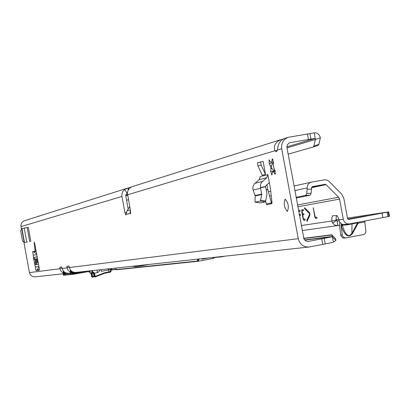 <?xml version="1.0" encoding="UTF-8"?>
<svg xmlns="http://www.w3.org/2000/svg" width="410" height="410" viewBox="0 0 410 410"><rect width="100%" height="100%" fill="white"/><g stroke="black" fill="none" stroke-linecap="round" stroke-linejoin="round"><path stroke-width="0.61" d="M287.395 211.437C284.186 207.803 283.433 203.703 285.135 199.137L285.14 199.132C288.358 202.76 289.111 206.86 287.405 211.437L287.395 211.437M271.656 162.093L272.363 158.824L273.526 162.401L273.285 165.148L273.813 168.008L274.992 170.375L275.171 174.219L273.409 171.616L272.542 171.841L271.845 175.065L270.682 171.503L270.923 168.782L270.4 165.937L269.232 163.59L269.042 159.767L270.795 162.334L272.609 161.924M36.469 264.645L36.372 262.303L35.019 264.752L38.484 264.183M36.372 262.303L35.926 261.272L35.086 260.996L35.772 260.437L33.635 258.623L36.08 270.605L36.818 270.508L37.254 269.657L39.134 269.795M32.61 251.663L33.261 255.215L32.61 251.663L35.168 251.156L34.122 242.059L34.747 243.791L39.247 268.35L39.278 270.185L36.818 270.508L39.365 270.026M126.557 200.223L128.422 199.696M29.571 241.546L30.13 241.444M265.506 174.455L263.107 161.402L257.398 162.755L257.992 165.999L262.267 175.29L265.506 174.455L261.206 165.107L260.606 161.842M265.634 201.525L266.715 204.662L271.83 203.642L271.999 202.74L270.441 188.61L267.863 174.593L266.802 177.725L261.867 182.101L260.873 183.7L260.37 185.546L260.411 187.478L265.542 186.555L266.808 192.556L266.838 195.314L265.367 201.889L260.314 201.1L261.78 194.514L260.411 187.478M38.899 266.433L35.429 267.053L36.08 270.605M129.693 206.619L127.054 210.776L125.885 214.948L124.937 212.698L121.878 195.893L121.98 193.679L122.749 191.608L124.517 189.543L126.89 192.674L125.742 195.775L128.186 209.1M70.433 272.993L68.506 273.204C65.21 273.265 63.119 271.681 62.233 268.453L61.725 266.987L59.86 267.228L59.906 268.75L29.443 272.588L23.759 241.582M21.592 229.759L21.012 226.597C20.725 223.691 21.93 221.718 24.626 220.677L126.654 188.41M70.423 272.219L68.178 270.467L66.999 267.853L66.958 266.3L68.911 266.044L69.439 267.545C70.341 270.846 72.478 272.465 75.845 272.404L308.909 247.03C303.333 247.117 299.777 244.329 298.239 238.676L281.706 148.733C281.122 143.049 283.366 139.226 288.425 137.253L314.296 132.861L315.357 139.487L320.369 137.832L318.872 144.366L318.175 145.365L313.199 147.016L313.886 146.022L315.357 139.487L287 147.918M277.385 150.332L274.905 150.762L276.396 151.849L277.452 149.998C277.78 144.264 280.086 140.44 284.376 138.534L288.03 137.381M132.276 186.632L130.119 187.775L128.945 188.948L127.853 190.891L127.407 193.095L130.549 211.278L130.452 213.82L130.042 213.405L130.682 213.292M266.208 189.748L267.797 189.461L266.93 184.756M267.797 189.461L271.625 203.683M303.656 238.302L331.767 234.771L332.387 236.729L308.335 241.439L306.039 241.054L303.984 239.076L286.979 147.81L286.938 146.37L287.538 144.581L288.794 143.228L290.039 142.644L315.305 138.354L286.903 146.857M37.136 256.824L33.692 257.506L35.829 259.325L37.689 259.843M33.635 258.623L33.271 255.21L36.726 254.579M331.874 234.863L335.749 238.902L335.857 240.445L332.418 236.888M335.857 240.445L333.397 242.213L332.387 236.729L304.732 240.106M333.397 242.213L322.772 244.432L321.758 238.912M322.772 244.432L308.909 247.03M36.111 251.243L34.045 252.15L33.338 251.52L35.921 251.048M59.906 268.75L61.075 271.328L63.309 273.039M29.443 272.588C30.237 275.479 32.113 276.899 35.081 276.842L63.314 273.767M34.045 252.15L36.613 253.974M39.006 267.033L37.254 269.657M37.93 261.16L36.92 262.205L38.33 263.338M37.884 260.919L35.926 261.272L34.573 263.722M37.289 257.675L36.372 259.228M130.354 210.238L130.042 213.405L126.121 214.379M143.157 265.075L140.261 266.1L135.484 266.608L132.45 266.244M140.261 266.1L149.204 264.419M127.484 192.316L126.89 192.674M128.243 190.025L127.889 188.082L124.517 189.543M282.536 139.385L281.306 139.508C275.479 141.88 273.347 145.632 274.905 150.762L127.52 194.786M288.148 154.16L313.199 147.016M320.369 137.832C319.385 134.337 317.361 132.676 314.296 132.861M307.438 133.911L308.448 139.421M127.889 188.082L131.282 187.027M283.008 139.103L282.505 139.21M271.815 162.063L270.795 162.334M273.537 162.273L271.343 165.768L271.866 168.612L275.371 171.457M270.4 165.937L271.343 165.768M270.923 168.782L271.866 168.612M272.542 171.841L273.347 171.698M273.409 171.616L274.357 171.447M40.318 215.716L35.286 217.305M38.653 216.008L39.391 216.008M260.314 201.1L255.056 202.191L255.174 195.975L252.862 189.256L253.006 186.422L254.297 183.957L259.166 179.647L260.217 176.561L267.863 174.593M269.344 182.66L265.916 185.638L265.542 186.555M255.082 202.191L260.319 202.929L265.367 201.889M261.206 165.107L257.992 165.999M21.868 229.544L24.087 241.669L22.596 241.264L20.623 230.512L21.868 229.544L21.986 228.534L28.28 227.299L30.842 241.275M24.087 241.669L24.544 242.474L27.408 241.951M63.601 271.282L63.709 274.003L63.181 274.367M73.17 272.061L73.154 272.804L72.385 273.055M70.786 270.38L70.899 273.224L65.128 273.839M70.433 273.275L70.402 269.882M93.629 274.054L94.177 276.56L93.372 273.291L92.665 272.46L93.629 274.054L94.044 274.013L93.844 273.357L91.594 270.989M92.665 272.46L91.066 272.624L91.368 273.496L91.937 273.27L91.599 272.881M90.999 273.634L89.498 271.943L88.627 271.533L91.005 273.644L91.204 274.29L91.614 274.249L91.368 273.496M69.126 273.137L65.569 273.798L65.559 272.732M65.298 274.813L65.651 275.079L65.103 273.849L65.277 274.818L72.426 273.977L72.672 274.264L65.651 275.079L71.412 274.48M63.294 275.007L65.195 274.736L65.41 275.023L64.211 275.228M101.08 269.657L101.383 271.312L101.004 269.667M63.294 270.897L63.309 274.044M65.195 274.736L65.062 273.608L64.411 273.88L65.175 273.121M64.718 273.824L64.99 275.1L63.883 274.961L63.709 274.003L64.626 273.844M64.39 273.275L64.411 273.88L63.929 273.967L63.914 273.403L64.744 273.198L64.39 273.275L64.191 271.861M72.426 273.977L72.288 272.824L71.125 273.188L71.842 273.065M71.94 273.045L72.211 274.346L71.079 274.208L71.104 272.614L71.448 273.132M71.181 270.795L71.212 272.522L72.432 272.317M71.955 272.394L71.596 272.481L71.622 273.101L71.955 272.399M63.724 273.788L63.914 273.403M65.18 273.731L65.18 272.542M70.915 273.009L71.104 272.614M63.314 274.152L63.289 270.892M74.415 272.378L72.78 272.619L72.775 271.891M91.881 270.933L94.428 273.147L95.207 276.396L104.77 272.686L104.801 273.209L95.299 276.899L95.207 276.396L94.597 276.519L94.044 274.013L94.654 273.885M93.229 273.029L91.937 273.27L92.711 277.15L94.177 276.601L92.855 277.114M101.383 271.312L110.915 269.508L111.084 271.517L110.326 272.158L110.321 269.621M111.084 271.522L108.819 271.922L108.465 269.98M93.844 273.357L97.324 272.604L97.139 270.087M64.242 273.911L63.986 271.676M71.386 270.984L71.596 272.481M110.746 268.606L110.915 269.508L111.52 269.375L111.335 268.54M352.303 223.399L352.031 223.937L346.773 224.921L342.688 225.151L342.058 224.362L346.076 224.403L349.141 223.968M352.38 233.797C348.464 238.184 344.779 235.694 341.335 226.33L342.678 225.992C344.4 232.398 346.681 235.606 349.515 235.617L351.867 233.408L352.031 223.937L357.694 222.784L358.207 223.178L352.38 233.797L351.867 233.408L357.874 222.353M351.795 218.658L348.228 219.365M298.495 210.438L299.93 210.14L300.192 210.637L300.125 211.186L298.7 211.57M299.208 214.333L300.345 214.276L300.607 214.773L300.54 215.322L299.449 215.639M317.094 217.638L316.817 217.131L315.403 217.356L315.131 216.849L313.281 207.773L314.777 216.905L315.603 218.427L317.017 218.202L317.094 217.638M301.729 211.447L301.939 209.787L303.292 209.546L303.559 210.043L303.487 210.596L302.134 210.832L301.729 211.447L303.077 218.786L303.871 220.278L305.224 220.067L305.035 219.012L303.677 219.232L303.415 218.73L302.816 215.481L302.887 214.927L303.902 214.758L303.974 214.204L303.707 213.707L302.693 213.876L302.062 211.386M307.244 221.062L307.192 220.339L309.97 214.302M309.55 214.415L309.376 213.451L304.64 208.71L304.527 207.691L309.345 212.462L309.909 213.856L309.873 215.352L307.049 221.405L306.793 220.411L309.55 214.415L309.955 214.338M339.034 220.78L337.092 221.144L336.005 220.211L331.844 220.99L331.864 217.643L332.659 215.727L337.148 215.598L338.578 218.407L339.439 221.728L341.761 224.05L341.274 224.116L341.053 225.459L342.406 235.673L343.749 237.416L345.456 237.933L363.342 234.602L364.859 233.823L365.659 232.665L365.92 231.25L364.772 221.948L365.084 221M347.444 218.094L388.68 211.898L389.5 216.342L349.356 223.942C346.194 224.06 344.169 222.507 343.278 219.283L339.567 199.101L338.593 197.236L297.486 204.954M339.531 225.233L337.937 225.536L337.061 221.149M366.396 215.932L347.854 219.124M388.68 211.898L348.741 219.422L347.516 218.494L343.811 198.322L341.54 193.966L328.984 181.358L327.129 180.123L324.976 179.739L311.492 182.122C308.72 182.937 307.3 184.859 307.228 187.898L306.762 193.376L305.88 195.329L296.082 197.307M335.969 219.816L338.742 219.401M336.005 220.196L337.307 219.893L335.995 220.083M358.196 222.292L358.207 223.178L364.772 221.948M341.274 224.116L341.827 224.362L341.105 225.479L342.447 225.141L342.678 225.992L342.688 225.151L342.058 224.362M339.767 222.266L339.644 226.586L340.879 235.858L342.534 237.779L343.923 238.113L345.604 237.928M303.287 214.855L303.928 214.748M311.585 187.708L326.027 184.623L338.593 197.236M336.005 220.211L336.39 215.583M326.027 184.623L325.079 184.315L312.446 186.601L311.585 187.76L311.113 193.233L310.221 195.18L296.21 197.999M271.938 202.191L271.133 202.35M272.009 202.858L271.302 203.001M310.221 195.18L305.88 195.329M336.113 220.631L332.587 223.055L331.844 220.99L301.273 225.551M337.937 225.536L334.811 225.095L332.587 223.055M309.801 213.405L305.04 208.634L304.83 207.952M302.534 210.76L303.502 210.591M303.584 219.176L304.271 220.206L305.26 220.047M302.57 213.779L302.805 215.06M302.062 210.919L302.313 209.72M315.29 217.279L316.007 218.351L317.048 218.187M299.182 211.35L300.14 211.181M299.935 215.414L300.561 215.311M299.223 214.358L299.454 215.614M298.721 211.498L298.967 210.315M346.773 224.921L346.45 224.347M213.251 257.444L212.846 258.5L198.025 261.298L197.697 260.796L198.66 259.033M199.245 258.971L198.025 261.298M202.535 258.613L202.033 259.161L208.213 257.992M222.363 256.701L225.095 256.158L222.005 256.491L224.931 256.173M197.394 259.171L197.697 260.796L198.097 261.011M35.829 259.325L35.772 260.437L37.73 260.084M125.685 195.109L127.484 194.571M125.752 195.852L127.618 195.298M21.012 226.597L121.954 196.446M66.999 267.853L62.233 268.453M298.239 238.676L69.439 267.545M277.452 149.998L281.706 148.733M308.622 241.393L308.064 241.459M331.962 234.991L303.738 238.523M332.064 236.519L304.543 239.896M325.227 243.945L324.218 238.43M124.937 212.698L126.285 212.457M66.958 267.638L69.372 267.192M59.865 268.54L62.171 268.109M34.153 243.924L34.753 243.812M35.137 249.3L35.737 249.193M35.168 251.156L36.065 250.992M36.92 262.205L36.593 262.41M127.054 210.776L130.303 209.94M289.47 142.849L290.454 142.547M318.872 144.366L313.886 146.022M309.904 133.516L310.918 139.026M128.186 188.005L128.484 189.61M272.004 159.536L272.957 159.367M269.232 163.59L273.183 162.893M270.682 171.503L274.633 170.801M274.613 173.753L275.515 173.594M259.166 179.647L266.802 177.725M254.948 183.301L262.528 181.435M253.088 190.03L260.545 188.287M255.102 195.529L261.775 194.048M255.174 195.975L261.78 194.514M260.734 200.177L265.788 200.972M265.583 186.811L260.447 187.734M266.249 203.898L271.297 202.981M267.848 189.707L266.259 189.994M27.142 227.535L29.699 241.495M24.205 228.088L26.763 242.043M21.956 228.642L24.477 242.397M21.92 229.467L24.164 241.715M29.581 241.557L29.884 241.5M92.768 270.564L73.564 274.259L72.78 272.619M100.122 269.76L99.153 271.625L97.324 272.604M104.77 272.686L108.819 271.922L108.809 272.455L110.321 272.158L108.819 272.45M108.809 272.455L104.806 273.204L108.814 272.45L108.409 268.858M63.299 274.039L63.248 275.028L63.647 275.289L63.299 275.023L63.299 274.07M73.513 274.264L72.56 274.054L72.375 273.065L72.539 274.054L73.18 273.988L76.188 273.475L76.07 272.814L73.057 273.327L73.323 272.937L77.239 272.25M91.737 276.781L92.296 277.191L91.737 276.781L91.194 274.29L91.748 276.781L92.158 276.74L91.614 274.249L92.219 274.126M94.177 276.555L94.869 276.94M76.547 272.327L73.323 272.937M92.947 272.67L91.517 272.819L92.952 272.676M92.342 277.18L92.711 277.15L92.158 276.74L94.069 276.114M72.56 274.049L72.918 274.326L76.275 273.798L76.188 273.475L91.092 270.743M81.903 271.743L76.07 272.814L76.034 272.476M73.154 272.804L72.97 273.337M64.99 275.1L65.293 275.043M92.747 270.774L91.107 271.077L91.03 270.754M72.211 274.346L72.519 274.29M91.066 272.624L91.522 272.819M108.778 269.923L108.578 268.842M349.776 223.87L349.704 224.311M366.853 215.844L351.642 218.684M341.335 226.33L341.053 225.459M338.829 219.95L343.278 219.283M297.824 206.794L339.567 199.101M325.079 184.315L311.702 187.185M269.488 196.011L271.22 195.637M294.841 190.563L307.228 187.898M311.113 193.233L306.762 193.376M311.651 189.128L307.295 189.266M354.993 218.058L354.942 217.797M382.894 217.659L382.074 213.2M387.85 216.69L387.03 212.236M388.885 216.465L388.065 212.021M305.04 208.634L304.64 208.71M307.192 220.339L306.793 220.411M309.781 213.374L309.376 213.451M304.271 220.206L303.871 220.278M303.41 218.725L303.077 218.786M315.126 216.839L314.777 216.905M316.007 218.351L315.603 218.427M313.553 208.275L313.204 208.336M299.187 211.35L298.787 211.422L299.187 211.35M342.232 234.935L340.71 235.125M110.961 269.765L116.071 269.226M115.943 268.037L116.22 269.56L197.635 261.037M115.856 268.048L116.132 269.56L116.501 269.775L197.974 261.303M221.359 256.563L221.328 256.86L222.333 256.701L221.764 256.516M222.092 256.732L219.693 256.742M220.539 256.65L220.8 256.962L219.545 257.101L218.556 256.865L220.565 256.988M219.007 257.065L214.64 257.536L219.012 257.065M214.743 257.28L213.564 258.326L213.072 258.274M116.112 269.462L110.982 270.005L116.112 269.467M222.451 256.445L222.333 256.701M212.846 258.5L213.123 257.459M213.123 258.085L214.471 257.311M214.753 257.28L213.559 258.326L213.584 257.998M220.8 256.962L221.328 256.86M132.256 186.637L281.301 139.508M255.056 202.191L260.294 202.929M65.175 273.813L65.175 272.537M91.107 271.077L76.275 273.798M110.321 272.158L111.11 271.512L110.936 269.503M95.289 276.899L104.806 273.204M91.194 274.29L90.994 273.644M111.52 269.375L111.366 268.535M346.086 224.398L349.356 223.942M351.703 218.673L366.663 215.88M311.359 182.148L294.006 186.032M270.738 191.234L268.381 191.762M302.19 230.543L337.691 225.577M345.814 237.913L344.277 238.092M213.077 258.259L213.297 257.439M213.559 258.326L213.031 258.428M197.999 261.298L116.132 269.56"/></g></svg>
